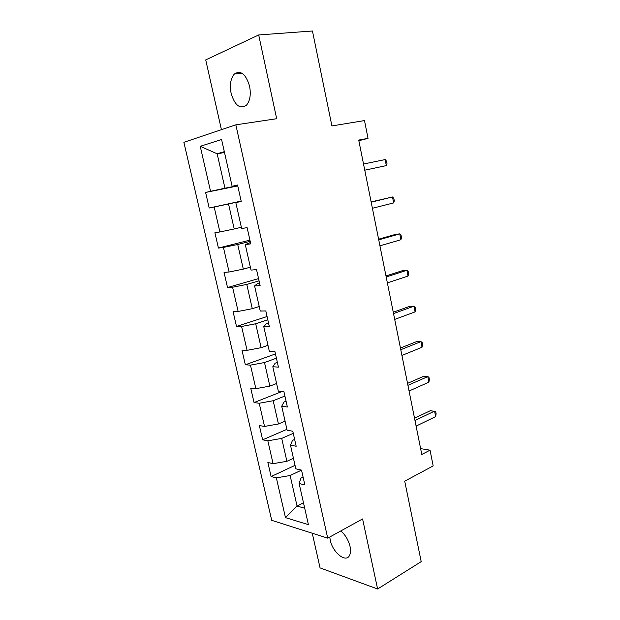 <?xml version="1.0" encoding="UTF-8"?>
<svg xmlns="http://www.w3.org/2000/svg" width="620" height="620" viewBox="0 0 620 620"><rect width="100%" height="100%" fill="white"/><g stroke="black" fill="none" stroke-linecap="round" stroke-linejoin="round"><path stroke-width="0.93" d="M329.778 537.013L330.243 540.121C332.545 552.226 345.65 563.107 349.424 555.652C350.649 553.428 350.85 550.359 350.044 546.46C348.425 540.005 345.34 534.835 340.791 530.952M249.573 86.126C245.807 73.966 240.731 69.944 234.337 74.051C230.609 78.461 229.54 84.901 231.128 93.372C234.871 105.524 239.987 109.461 246.473 105.199C250.062 100.882 251.092 94.519 249.573 86.126M312.255 533.231L320.06 567.904L377.619 589L421.205 561.635L404.713 481.174L433.171 465.922L430.04 450.174L420.624 448.632M183.876 142.313L271.723 520.327L327.709 538.152L235.84 124.829L183.876 142.313M235.84 124.829L276.675 118.715L258.695 34.953L205.724 59.915L221.425 129.681M258.695 34.953L312.449 31L331.909 125.93L364.49 120.575L368.032 138.369L358.716 140.066L421.794 454.452L430.04 450.174M303.095 477.106L300.979 478.129L299.135 483.515L304.854 484.933L301.529 470.123L295.825 468.829L290.486 445.168L296.174 446.261L292.803 431.225L287.13 430.264L281.713 406.247L287.37 406.999L283.945 391.739L278.303 391.119L272.808 366.746L278.426 367.141L274.947 351.656L269.351 351.393L263.771 326.639L269.344 326.678L265.817 310.953L260.253 311.054L254.588 285.921L260.121 285.595L256.541 269.623L251.022 270.095L245.272 244.582L250.759 243.869L247.117 227.649L241.645 228.509L235.802 202.601L241.25 201.485L237.553 185.008L232.12 186.279L221.58 139.5L200.229 146.312L217.147 153.783L224.959 188.217L237.692 185.636M299.135 483.515L308.411 524.667L285.471 517.615L276.342 477.85L271.111 476.555L295.043 465.349M200.229 146.312L210.552 191.301L205.608 192.456L209.196 208.018L214.163 207.01L219.891 231.95L214.9 232.74L218.434 248.07L223.44 247.419L229.082 271.994L224.053 272.428L227.532 287.541L232.585 287.238L238.142 311.449L233.066 311.542L236.499 326.438L241.591 326.476L247.07 350.339L241.955 350.099L245.342 364.777L250.465 365.141L255.866 388.663L250.713 388.097L254.053 402.566L259.214 403.256L264.538 426.436L259.354 425.553L262.64 439.82L267.84 440.82L273.087 463.675L267.863 462.489L271.111 476.555M290.486 445.168L292.493 440.386L294.647 439.425M293.446 458.296L286.905 461.311L281.713 438.402L293.276 433.334M273.087 463.675L286.905 461.311M267.84 440.82L281.713 438.402M281.713 406.247L283.882 402.086L286.068 401.202M285.076 421.166L278.442 423.979L273.164 400.737L284.906 396.025M264.538 426.436L278.442 423.979M259.214 403.256L273.164 400.737M272.808 366.746L275.14 363.227L277.357 362.406M276.59 383.501L269.847 386.105L264.5 362.529L276.412 358.19M255.866 388.663L269.847 386.105M250.465 365.141L264.5 362.529M263.771 326.639L266.274 323.787L268.53 323.043M267.972 345.286L261.129 347.68L255.704 323.756L267.801 319.796M247.07 350.339L261.129 347.68M241.591 326.476L255.704 323.756M254.588 285.921L257.277 283.751L259.563 283.084M259.23 306.52L252.286 308.69L246.783 284.417L259.059 280.844M238.142 311.449L252.286 308.69M232.585 287.238L246.783 284.417M245.272 244.582L250.457 242.521M250.364 267.181L243.311 269.127L237.724 244.489L250.193 241.327M229.082 271.994L243.311 269.127M223.44 247.419L237.724 244.489M235.802 202.601L241.219 201.345M241.366 227.261L234.205 228.974L228.532 203.965L241.188 201.221M219.891 231.95L234.205 228.974M214.163 207.01L228.532 203.965M232.12 186.279L237.631 185.341M224.51 152.512L217.147 153.783L224.316 151.66M210.552 191.301L224.959 188.217M377.619 589L362.584 518.948L327.709 538.152M358.848 140.717L368.032 138.369M303.482 502.812L297.058 506.067L304.707 508.237M301.506 470.123L290.129 475.525L297.058 506.067L285.471 517.615M276.342 477.85L290.129 475.525M205.608 192.456L237.762 185.93M209.196 208.018L241.165 201.089M218.434 248.07L249.922 240.118M227.532 287.541L258.555 278.597M236.499 326.438L267.065 316.526M245.342 364.777L275.458 353.927M254.053 402.566L281.937 391.522M262.64 439.82L286.921 429.335M363.529 164.036L385.152 159.573L386.33 165.602L364.762 170.19M385.152 159.573L386.524 161.184L386.996 163.587L386.33 165.602M371.186 202.205L392.499 196.974L393.669 202.918L372.403 208.274M371.124 201.903L392.499 196.974L393.84 198.415L394.304 200.787L393.669 202.918M378.735 239.847L399.753 233.872L400.9 239.738L379.936 245.83M378.603 239.188L395.653 234.352L399.753 233.872L401.047 235.151L401.504 237.483L400.9 239.738M386.183 276.969L406.906 270.266L408.038 276.055L387.368 282.867M385.981 275.97L402.791 270.553L406.906 270.266L408.161 271.389L408.619 273.691L408.038 276.055M393.529 313.588L413.959 306.179L415.082 311.891L394.7 319.409M393.266 312.248L409.843 306.264L413.959 306.179L415.183 307.148L415.632 309.419L415.082 311.891M400.776 349.711L420.926 341.62L422.034 347.254L401.93 355.454M400.443 348.053L416.795 341.519L420.926 341.62L422.111 342.434L422.553 344.681L422.034 347.254M407.929 385.346L427.8 376.596L428.893 382.153L409.061 391.011M407.534 383.369L423.661 376.301L427.8 376.596L428.947 377.262L429.381 379.479L428.893 382.153M414.982 420.507L434.581 411.107L435.659 416.601L416.105 426.103M414.524 418.229L430.435 410.642L435.697 411.634L436.124 413.819L435.659 416.601M242.017 73.245L234.337 74.051"/></g></svg>
